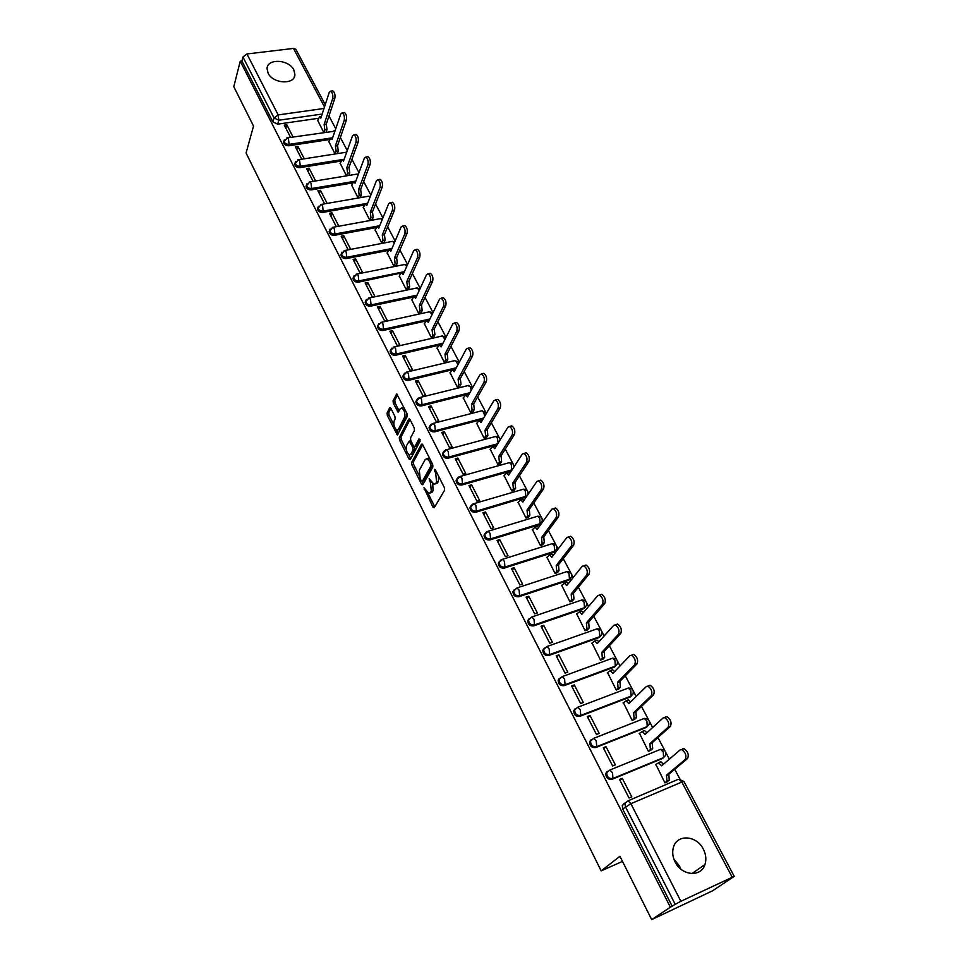 <?xml version="1.0" encoding="UTF-8"?>
<svg xmlns="http://www.w3.org/2000/svg" width="968" height="968" viewBox="0 0 968 968"><rect width="100%" height="100%" fill="white"/><g stroke="black" fill="none" stroke-linecap="round" stroke-linejoin="round"><path stroke-width="1.45" d="M423.996 487.715L432.877 507.002L434.269 507.704L444.59 490.219L444.324 487.557L435.382 469.819L434.39 469.359L435.733 473.509L436.58 482.016L435.721 483.492L433.954 484.29L429.139 478.628L430.47 482.729L431.317 491.139L430.47 492.591L428.764 493.365L423.996 487.715M268.1 73.193C272.952 83.901 294.901 84.99 294.913 74.633L293.836 69.938C288.948 59.314 267.059 58.189 267.059 68.655L268.1 73.193M675.132 862.016C681.641 875.846 701.11 877.468 704.934 864.618C706.543 859.632 706.011 854.49 703.349 849.178C696.718 835.396 677.237 833.896 673.522 847.012C672.046 851.84 672.578 856.849 675.132 862.016M673.885 859.112L679.512 866.058L680.794 869.095M456.981 478.809L456.122 480.406C456.388 483.685 458.275 485.222 461.796 485.016L511.382 470.92M470.908 505.877L469.976 507.534C470.218 510.91 472.13 512.483 475.699 512.254L526.241 497.044M485.077 533.392L484.06 535.122C484.278 538.583 486.202 540.192 489.832 539.95L539.345 524.765L541.197 523.107M499.488 561.367L498.387 563.17C498.58 566.728 500.529 568.373 504.207 568.107L553.865 552.292L555.668 550.695M514.153 589.814L512.943 591.678C513.125 595.344 515.085 597.026 518.812 596.748L568.627 580.268L570.37 578.755M529.072 618.734L527.766 620.682C527.911 624.445 529.883 626.175 533.683 625.872L583.631 608.715L585.313 607.275M544.258 648.161L542.83 650.169C542.951 654.053 544.948 655.832 548.795 655.505L598.889 637.646L600.511 636.291M559.383 678.314L558.173 680.177C558.258 684.17 560.266 685.985 564.187 685.646L614.414 667.073L616.301 665.004M575.077 708.782L573.782 710.693C573.83 714.808 575.851 716.683 579.832 716.32L630.204 697.008L632.068 694.951M591.061 739.794L589.657 741.754C589.669 745.989 591.714 747.925 595.768 747.538L646.261 727.464L648.1 725.419M607.323 771.351L605.823 773.359C605.799 777.727 607.856 779.712 611.982 779.325L662.608 758.452L664.411 756.444M390.903 408.387L389.608 407.855L387.079 413.034L387.357 415.623L397.376 435.019L407.31 416.3L407.032 413.651L396.783 394L393.081 400.728L393.359 403.353L398.138 412.162L400.256 408.726L401.744 407.951C404.418 410.142 405.362 413.251 404.551 417.256L398.368 429.417L396.953 430.155C394.315 427.989 393.371 424.916 394.145 420.959L395.162 418.938L394.884 416.337L390.903 408.387M732.171 877.141L681.835 782.047L630.882 803.694L680.867 901.305L734.216 876.342L712.581 890.802L651.682 919.6L619.919 856.281L601.164 870.897L246.066 153.017L253.531 126.058L233.784 86.684L240.245 61.238L670.364 907.21L675.216 904.342L625.425 806.743L625.025 803.222L628.087 800.802L622.291 805.533L624.227 803.319M651.682 919.6L670.364 907.21M411.678 462.377L411.944 464.979L421.479 484.097L422.834 484.762L432.865 466.975L432.599 464.313L422.798 444.905L421.431 444.288L411.678 462.377L413.396 461.917L413.663 464.507L419.035 475.288M408.944 458.941L399.554 440.113L399.288 437.524L408.726 419.108L410.069 419.664L414.183 427.82L414.461 430.47L410.529 437.959L410.807 440.597L413.517 445.994L414.861 446.599L418.999 438.843L420.148 441.13L410.275 459.558L408.944 458.941L410.662 458.481L408.678 454.512M318.291 118.326L277.671 124.17L278.832 120.226L274.053 117.963L242.944 56.991L246.961 53.966L293.486 48.424L295.869 49.307L325.224 104.701M679.972 779.155L674.72 769.245M669.372 759.142L665.706 752.209M665.028 750.938L657.95 737.568M652.638 727.525L649.334 721.269M648.669 720.01L641.481 706.434M636.194 696.452L633.241 690.862M632.576 689.615L625.292 675.845M620.04 665.936L617.415 660.975M616.761 659.74L609.38 645.789M604.165 635.94L601.866 631.596M601.225 630.374L593.747 616.241M588.568 606.452L586.572 602.701M585.942 601.491L578.368 587.201M573.225 577.472L571.543 574.29M570.914 573.104L563.255 558.645M558.137 548.977L556.757 546.351M556.128 545.178L548.396 530.561M543.314 520.953L542.213 518.872M541.584 517.698L533.779 502.949M528.734 493.402L527.899 491.841M527.282 490.679L519.405 475.784M514.383 466.298L513.827 465.245M513.209 464.096L505.26 449.067M499.367 437.923L491.345 422.774M485.742 412.174L477.66 396.916M472.324 386.837L464.18 371.458M459.122 361.887L450.931 346.399M441.711 336.09L446.042 337.227L437.875 321.739M433.035 312.591L425.025 297.454M420.209 288.367L412.368 273.545M407.589 264.506L399.905 250.01M395.15 241.02L387.636 226.814M382.904 217.885L375.548 203.982M370.853 195.1L363.641 181.488M358.971 172.655L351.916 159.321M347.27 150.548L340.361 137.492M335.739 128.768L328.975 115.978M240.245 61.238L241.915 61.032L242.944 56.991M680.867 901.305L675.216 904.342M655.856 764.418L664.919 782.858L667.484 781.587M622.255 778.308L619.532 779.434L629.043 797.995L631.765 796.845L622.255 778.308L619.992 780.317M605.992 746.63L603.282 747.707L612.623 765.942L615.346 764.841L605.992 746.63L603.79 748.712M639.461 733.272L648.403 751.374L650.968 750.139M590.02 715.497L587.31 716.538L596.482 734.458L599.204 733.393L590.02 715.497L587.879 717.663M623.368 702.671L632.177 720.434L634.73 719.236M574.314 684.908L571.616 685.913L580.631 703.518L583.341 702.49L574.314 684.908L572.245 687.147M607.553 672.578L616.229 690.027L618.77 688.865M558.887 654.852L556.189 655.808L565.058 673.111L567.756 672.131L558.887 654.852L556.878 657.151M592.005 643.006L600.559 660.152L603.088 659.014M543.714 625.292L541.027 626.223L549.751 643.224L552.438 642.28L543.714 625.292L541.778 627.675M576.722 613.93L585.144 630.773L587.673 629.672M528.806 596.252L526.132 597.135L534.699 613.857L537.373 612.95L528.806 596.252L526.931 598.696M561.706 585.325L569.995 601.89L572.511 600.813M514.141 567.684L511.479 568.543L519.901 584.974L522.575 584.103L514.141 567.684L512.326 570.2M546.944 557.205L555.1 573.479L557.604 572.439M512.992 591.509L513.839 590.359M499.73 539.599L497.068 540.422L505.356 556.588L508.019 555.753L499.73 539.599L497.963 542.165M532.412 529.544L540.446 545.553L542.939 544.536M485.549 511.975L482.899 512.762L491.042 528.661L493.704 527.862L485.549 511.975L483.843 514.601M518.134 502.331L526.035 518.074L528.516 517.094M471.597 484.811L468.96 485.561L476.97 501.194L479.62 500.432L471.597 484.811L469.952 487.485M504.074 475.566L511.854 491.042L514.335 490.086M457.876 458.082L455.25 458.796L463.127 474.187L465.765 473.449L457.876 458.082L456.279 460.816M490.244 449.225L497.903 464.446L500.371 463.527M444.385 431.776L441.759 432.466L449.515 447.603L452.141 446.901L444.385 431.776L442.836 434.571M476.643 423.294L484.181 438.274L486.638 437.379M431.099 405.894L428.485 406.56L436.12 421.455L438.734 420.777L431.099 405.894L429.598 408.738M463.249 397.787L470.678 412.525L473.122 411.654M418.031 380.424L415.417 381.065L422.931 395.718L425.545 395.077L418.031 380.424L416.579 383.316M450.072 372.668L457.38 387.176L459.812 386.329M405.156 355.365L402.555 355.97L409.948 370.393L412.562 369.776L405.156 355.365L403.753 358.293M437.088 347.948L444.288 362.226L446.72 361.403M392.488 330.681L389.898 331.262L397.183 345.467L399.772 344.874L392.488 330.681L391.132 333.657M424.311 323.602L431.401 337.663L433.821 336.864M380.025 306.384L377.435 306.941L384.599 320.928L387.188 320.36L380.025 306.384L378.706 309.409M411.739 299.632L418.721 313.475L421.116 312.688M367.743 282.462L365.166 282.995L372.22 296.765L374.798 296.22L367.743 282.462L366.473 285.524M399.348 276.025L406.221 289.65L408.617 288.9M355.643 258.904L353.09 259.412L360.036 272.964L362.601 272.456L355.643 258.904L354.421 262.013M387.152 252.781L393.916 266.2L396.299 265.462M343.737 235.708L341.184 236.18L348.032 249.538L350.585 249.042L343.737 235.708L342.551 238.842M375.124 229.876L381.803 243.089L384.175 242.375M332.012 212.851L329.459 213.299L336.199 226.464L338.752 225.992L332.012 212.851L330.862 216.033M363.29 207.309L369.861 220.329L372.232 219.639M320.456 190.345L317.915 190.769L324.558 203.728L327.099 203.292L320.456 190.345L319.343 193.552M351.626 185.082L358.099 197.908L360.459 197.23M340.131 163.168L346.508 175.813M315.616 180.919L309.07 168.166L307.993 171.409M309.07 168.166L306.541 168.565L313.087 181.331M328.805 141.582L335.061 153.985M304.267 158.812L297.854 146.301L296.813 149.58M297.854 146.301L295.337 146.688L301.75 159.212M329.495 139.561L288.682 145.757L289.105 144.365C286.117 144.365 284.423 143.179 284.023 140.82L284.35 139.876M340.869 161.099L299.85 167.645L300.298 166.278C297.273 166.29 295.567 165.08 295.167 162.672L295.543 161.68M352.412 182.952L311.2 189.873L311.648 188.518C308.598 188.542 306.88 187.32 306.493 184.852L306.892 183.799M364.137 205.119L322.707 212.44L323.179 211.097C320.093 211.133 318.363 209.887 317.976 207.37L318.436 206.244M376.032 227.625L334.396 235.333L334.88 234.014C331.758 234.062 330.015 232.792 329.64 230.227L330.149 229.029M388.12 250.47L346.254 258.589L346.762 257.282C343.616 257.343 341.849 256.06 341.474 253.422L342.043 252.152M406.306 289.638L407.455 287.109L406.79 281.519L417.498 257.682C418.236 254.1 417.486 251.438 415.248 249.696L413.735 250.627L403.124 274.561L401.611 272.903L358.305 282.196L358.825 280.901C355.643 280.986 353.864 279.679 353.501 276.981L354.131 275.638M412.864 297.188L370.538 306.166L371.083 304.896C367.852 304.993 366.061 303.662 365.71 300.903L366.412 299.475M425.545 321.086L382.965 330.524L383.534 329.265C380.267 329.374 378.452 328.019 378.113 325.188L377.556 326.446C377.895 329.277 379.698 330.632 382.965 330.524M438.468 345.334L395.585 355.256L396.166 354.022C392.863 354.143 391.048 352.763 390.709 349.859L391.58 348.274M455.674 368.977L452.346 369.776M451.657 369.945L408.411 380.388L409.016 379.166C405.665 379.311 403.825 377.895 403.511 374.931L404.479 373.249M469.202 393.903L421.443 405.919L422.06 404.721C418.672 404.878 416.821 403.426 416.506 400.389L417.595 398.622M482.996 419.204L434.68 431.861L435.322 430.675C431.885 430.857 430.022 429.381 429.719 426.259L430.929 424.407M497.044 444.881L448.124 458.215L448.789 457.065C445.316 457.259 443.429 455.746 443.15 452.552L444.481 450.604M601.164 870.897L622.485 861.399M293.074 137.008L286.794 124.775L284.289 125.138L290.557 137.383M317.637 120.31L323.76 132.434M286.794 124.775L285.802 128.078M283.854 141.388L283.6 142.211C283.999 144.571 285.693 145.744 288.682 145.757M295.01 163.181L294.732 164.052C295.131 166.46 296.837 167.658 299.85 167.645M306.348 185.299L306.033 186.219C306.42 188.675 308.139 189.897 311.2 189.873M317.843 207.745L317.504 208.713C317.891 211.23 319.621 212.464 322.707 212.44M329.531 230.529L329.156 231.546C329.531 234.123 331.274 235.381 334.396 235.333M341.389 253.652L340.978 254.741C341.341 257.367 343.108 258.65 346.254 258.589M353.441 277.126L352.981 278.276C353.344 280.974 355.111 282.281 358.305 282.196M365.686 300.963L365.178 302.173C365.529 304.932 367.32 306.263 370.538 306.166M390.733 349.787L390.128 351.106C390.467 353.998 392.282 355.389 395.585 355.256M403.547 374.785L402.906 376.153C403.233 379.117 405.06 380.533 408.411 380.388M416.579 400.171L415.889 401.587C416.204 404.636 418.055 406.076 421.443 405.919M429.828 425.968L429.09 427.445C429.381 430.566 431.244 432.031 434.68 431.861M443.296 452.177L442.497 453.714C442.775 456.908 444.651 458.409 448.124 458.215M241.915 61.032L272.903 121.907L277.671 124.17M672.215 906.338L622.69 809.042L622.291 805.533M430.216 492.954L432.2 492.107L430.47 492.591M432.744 483.516L433.047 490.655L432.2 492.107M435.455 483.867L437.463 483.008L435.721 483.492M438.589 476.195L438.322 481.519L437.463 483.008M427.759 492.772L434.789 506.821M422.701 444.699L413.396 461.917M422.169 481.556L423.331 483.867M421.346 480.951L422.29 481.411L431.075 465.765L429.683 461.506L427.021 458.638L425.242 459.485L419.301 470.242L420.16 478.591L421.346 480.951M422.229 481.495L424.02 480.927L422.29 481.411M432.902 465.1L424.02 480.927M429.816 458.796L427.19 458.699M406.294 449.733L401.272 439.666L399.554 440.113M410.009 419.555L400.994 437.076L401.272 439.666M414.764 446.756L416.603 446.139L420.1 439.593M406.512 445.619C405.713 449.588 406.669 452.685 409.379 454.912L410.807 454.21L413.034 450.035L412.767 447.41L409.258 441.142L406.512 445.619M410.529 454.597L412.525 453.75L410.807 454.21M414.461 446.889L414.764 449.575L412.525 453.75M398.066 429.865L400.086 428.981L398.368 429.417M406.499 412.598L406.282 416.821L400.086 428.981M404.116 407.855L402.337 407.794M397.509 394.787L394.811 400.304L395.089 402.918L399.131 410.976M396.384 429.865L398.368 433.833M390.878 408.339L388.785 412.61L389.063 415.187L393.916 424.916M664.895 782.797L666.964 781.079L666.492 775.174L685.271 759.444C686.748 755.633 685.538 752.366 681.654 749.607L680.177 749.897L661.567 765.821L658.651 762.784L655.433 764.78M624.445 803.234L624.033 804.069M659.765 762.07L660.95 761.828L663.491 764.175M682.525 748.93L683.989 748.639C687.885 751.386 689.095 754.665 687.619 758.464L668.791 774.206L669.263 780.111L666.964 781.079M667.037 781.962L669.263 780.111M668.791 774.206L666.492 775.174M648.379 751.325L650.387 749.547L649.903 743.642L668.114 727.295C669.541 723.507 668.368 720.277 664.605 717.603L663.116 717.929L645.063 734.458L642.256 731.53L639.098 733.623M643.357 730.876L644.555 730.61L646.926 732.752M665.452 716.998L666.94 716.671C670.715 719.345 671.877 722.564 670.449 726.351L652.202 742.71L652.686 748.603L650.387 749.547M650.569 750.49L652.686 748.603M652.202 742.71L649.903 743.642M632.165 720.398L634.113 718.546L633.604 712.666L651.27 695.726C652.638 691.951 651.5 688.756 647.87 686.155L646.358 686.518L628.861 703.639L626.151 700.808L623.029 702.998M627.228 700.227L628.45 699.937L630.652 701.873M648.681 685.634L650.193 685.271C653.848 687.861 654.973 691.043 653.594 694.818L635.903 711.77L636.399 717.651L634.113 718.546M634.379 719.575L636.399 717.651M635.903 711.77L633.604 712.666M616.217 690.002L618.104 688.091L617.596 682.222L634.718 664.713C636.036 660.95 634.935 657.804 631.414 655.275L629.89 655.675L612.925 673.353L610.324 670.63L607.251 672.905M611.377 670.11L612.611 669.783L614.656 671.538M632.213 654.816L633.737 654.416C637.271 656.945 638.372 660.079 637.041 663.842L619.883 681.363L620.391 687.232L618.104 688.091M618.455 689.192L620.391 687.232M619.883 681.363L617.596 682.222M600.547 660.128L602.374 658.155L601.854 652.311L618.455 634.246C619.738 630.495 618.661 627.385 615.249 624.929L613.712 625.364L597.268 643.587L594.763 640.949L591.726 643.321M595.804 640.489L597.038 640.138L598.938 641.724M616.035 624.541L617.572 624.106C620.984 626.562 622.061 629.66 620.778 633.411L604.129 651.476L604.661 657.32L602.374 658.155M602.798 659.329L604.661 657.32M604.129 651.476L601.854 652.311M585.144 630.761L586.923 628.728L586.378 622.896L602.483 604.31C603.705 600.571 602.677 597.498 599.374 595.114L597.825 595.574L581.865 614.317L579.457 611.776L576.468 614.232M580.485 611.377L581.732 611.002L583.486 612.417M600.136 594.788L601.685 594.316C604.988 596.712 606.029 599.773 604.794 603.512L588.653 622.097L589.197 627.93L586.923 628.728M587.407 629.974L589.197 627.93M588.653 622.097L586.378 622.896M569.995 601.89L571.725 599.797L571.168 593.977L586.777 574.883C587.963 571.156 586.959 568.131 583.752 565.796L582.204 566.304L566.728 585.543L564.417 583.099L561.464 585.628M565.421 582.76L566.679 582.349L568.289 583.619M584.503 565.554L586.063 565.046C589.27 567.369 590.274 570.394 589.088 574.121L573.431 593.215L573.988 599.023L571.725 599.797M572.257 601.116L573.988 599.023M573.431 593.215L571.168 593.977M555.112 573.479L556.769 571.35L556.213 565.554L571.35 545.964C572.487 542.249 571.507 539.261 568.41 536.986L566.849 537.53L551.845 557.253L549.618 554.882L546.714 557.507M550.659 554.555L551.869 554.168L553.345 555.293M569.196 536.744L570.709 536.272C573.818 538.535 574.798 541.523 573.649 545.226L558.476 564.816L559.032 570.612L556.769 571.35M557.374 572.741L559.032 570.612M558.476 564.816L556.213 565.554M540.471 545.541L542.08 543.363L541.499 537.591L556.176 517.541C557.278 513.839 556.322 510.874 553.309 508.672L551.748 509.241L537.204 529.436L535.062 527.149L532.206 529.835M536.127 526.81L537.313 526.447L538.644 527.439M554.144 508.418L555.608 507.97C558.621 510.184 559.577 513.137 558.463 516.839L543.762 536.889L544.331 542.661L542.08 543.363M542.721 544.827L544.331 542.661M543.762 536.889L541.499 537.591M526.072 518.061L527.62 515.847L527.028 510.088L541.257 489.59C542.31 485.9 541.39 482.971 538.474 480.818L536.901 481.435L522.817 502.065L520.736 499.851L517.928 502.622M521.849 499.524L524.196 500.045M539.357 480.564L540.761 480.152C543.677 482.306 544.609 485.222 543.544 488.913L529.278 509.41L529.871 515.17L527.62 515.847M528.31 517.384L529.871 515.17M529.278 509.41L527.028 510.088M511.903 491.03L513.391 488.779L512.798 483.032L526.592 462.099C527.608 458.421 526.701 455.529 523.87 453.435L522.309 454.077L508.648 475.143L506.651 473.001L503.892 475.857M507.789 472.674L509.967 473.11M524.801 453.169L526.156 452.794C528.988 454.899 529.895 457.779 528.867 461.458L515.049 482.391L515.641 488.126L513.391 488.779M514.141 490.377L515.641 488.126M515.049 482.391L512.798 483.032M497.963 464.434L499.403 462.147L498.798 456.424L512.169 435.068C513.149 431.401 512.266 428.546 509.519 426.501L507.958 427.178L494.709 448.656L492.785 446.587L490.074 449.515M493.958 446.26L495.979 446.599M510.487 426.235L511.794 425.884C514.54 427.941 515.424 430.796 514.444 434.45L501.037 455.807L501.642 461.518L499.403 462.147M500.19 463.805L501.642 461.518M501.037 455.807L498.798 456.424M484.242 438.262L485.634 435.939L485.016 430.228L497.976 408.484C498.919 404.83 498.06 401.998 495.398 400.002L493.837 400.728L480.999 422.592L479.136 420.584L476.474 423.585M480.346 420.269L482.209 420.523M496.415 399.748L497.661 399.421C500.335 401.417 501.194 404.237 500.238 407.891L487.255 429.635L487.86 435.334L485.634 435.939M486.468 437.669L487.86 435.334M487.255 429.635L485.016 430.228M470.738 412.513L472.094 410.142L471.464 404.467L484.012 382.324C484.92 378.682 484.085 375.886 481.495 373.938L479.946 374.701L467.508 396.94L465.717 394.992L463.091 398.066M466.951 394.69L468.657 394.871M482.56 373.672L483.758 373.382C486.347 375.33 487.194 378.125 486.275 381.767L473.691 403.898L474.308 409.573L472.094 410.142M472.953 411.932L474.308 409.573M473.691 403.898L471.464 404.467M457.453 387.164L458.747 384.768L458.118 379.093L470.279 356.587C471.15 352.969 470.339 350.198 467.822 348.286L466.274 349.085L454.222 371.7L452.492 369.812L449.914 372.958M453.762 369.51L455.323 369.631M468.923 348.032L470.073 347.754C472.59 349.666 473.412 352.425 472.541 356.055L460.332 378.548L460.962 384.211L458.747 384.768M459.655 386.607L460.962 384.211M460.332 378.548L458.118 379.093M444.36 362.214L445.631 359.781L444.99 354.131L456.763 331.274C457.61 327.656 456.811 324.921 454.367 323.046L452.83 323.881L441.154 346.846L439.472 345.019L436.943 348.226M440.779 344.717L442.194 344.777M455.504 322.792L456.618 322.55C459.062 324.413 459.861 327.148 459.014 330.754L447.192 353.61L447.833 359.249L445.631 359.781M446.563 361.681L447.833 359.249M447.192 353.61L444.99 354.131M431.486 337.638L432.708 335.182L432.055 329.556L443.465 306.348C444.276 302.754 443.489 300.032 441.118 298.217L439.593 299.076L428.279 322.38L426.658 320.614L424.178 323.893M427.989 320.311L429.272 320.323M442.303 297.962L443.368 297.733C445.74 299.548 446.526 302.258 445.716 305.864L434.257 329.059L434.898 334.674L432.708 335.182M433.676 337.142L434.898 334.674M434.257 329.059L432.055 329.556M418.805 313.45L419.979 310.958L419.325 305.356L430.385 281.821C431.159 278.227 430.385 275.541 428.086 273.762L426.561 274.67L415.611 298.289L414.038 296.571L411.606 299.911M415.393 296.281L416.555 296.244M429.296 273.508L430.312 273.303C432.623 275.081 433.398 277.768 432.611 281.361L421.516 304.884L422.169 310.486L419.979 310.958M420.983 312.979L422.169 310.486M421.516 304.884L419.325 305.356M400.389 273.666L399.227 276.316M403.003 272.625L404.019 272.553M416.494 249.454L417.474 249.26C419.725 251.002 420.463 253.664 419.725 257.234L408.968 281.071L409.633 286.661L407.455 287.109M408.496 289.178L409.633 286.661M408.968 281.071L406.79 281.519M394.012 266.176L395.113 263.623L394.436 258.057L404.805 233.905C405.519 230.348 404.793 227.71 402.603 226.004L401.103 226.972L390.83 251.196L389.378 249.587L387.031 253.059M390.782 249.321L391.677 249.212M403.898 225.762L404.83 225.58C407.008 227.286 407.746 229.924 407.032 233.494L396.626 257.621L397.291 263.187L395.113 263.623M396.178 265.74L397.291 263.187M396.626 257.621L394.436 258.057M381.888 243.077L382.953 240.487L382.275 234.946L392.318 210.504C393.008 206.946 392.282 204.333 390.164 202.663L388.676 203.679L378.73 228.194L377.314 226.621L375.015 230.154M378.754 226.367L377.314 226.621M391.483 202.433L392.379 202.276C394.496 203.946 395.222 206.559 394.533 210.104L384.453 234.534L385.131 240.076L382.953 240.487M384.054 242.653L385.131 240.076M384.453 234.534L382.275 234.946M369.957 220.317L370.986 217.703L370.296 212.173L380.025 187.465C380.678 183.92 379.976 181.331 377.907 179.685L376.431 180.738L366.799 205.518L365.432 204.006L363.181 207.588M366.896 203.752L367.55 203.607M379.25 179.467L380.109 179.322C382.179 180.956 382.88 183.545 382.227 187.078L372.474 211.786L373.152 217.316L370.986 217.703M372.111 219.917L373.152 217.316M372.474 211.786L370.296 212.173M358.196 197.883L359.189 195.258L358.499 189.74L367.913 164.766C368.542 161.232 367.84 158.667 365.831 157.058L364.367 158.135L355.05 183.194L353.731 181.718L351.517 185.36M367.211 156.84L368.034 156.707C370.042 158.316 370.732 160.882 370.103 164.403L360.665 189.377L361.354 194.883L359.189 195.258M360.35 197.52L361.354 194.883M360.665 189.377L358.499 189.74M346.604 175.789L347.572 173.139L346.871 167.645L355.982 142.405C356.575 138.884 355.897 136.343 353.937 134.77L352.497 135.883L343.483 161.184L342.2 159.756L340.034 163.459M355.353 134.552L356.127 134.443C358.099 136.004 358.777 138.557 358.16 142.066L349.024 167.295L349.726 172.776L347.572 173.139M348.758 175.438L349.726 172.776M349.024 167.295L346.871 167.645M335.218 153.96L336.126 151.335L335.424 145.865L344.221 120.383C344.802 116.874 344.136 114.357 342.224 112.808L340.796 113.958L332.072 139.501L330.838 138.109L328.709 141.873M332.351 137.88L330.645 138.085M343.664 112.603L344.402 112.494C346.326 114.042 346.992 116.559 346.411 120.068L337.566 145.539L338.268 151.008L336.126 151.335M337.348 153.622L338.268 151.008M337.566 145.539L335.424 145.865M323.99 132.398L324.837 129.857L324.135 124.412L332.641 98.688C333.198 95.191 332.544 92.686 330.681 91.173L329.265 92.347L320.831 118.144L319.634 116.789L317.552 120.601M332.145 90.98L332.859 90.883C334.722 92.396 335.376 94.9 334.819 98.385L326.264 124.098L326.978 129.543L324.837 129.857M326.119 132.084L326.978 129.543M326.264 124.098L324.135 124.412M425.448 489.179L424.178 489.53M435.902 470.859L434.584 471.222M430.627 480.104L429.332 480.467M512.12 469.795L462.486 483.879C458.953 484.097 457.065 482.56 456.799 479.269L458.275 477.236M511.019 471.053L511.745 469.928L511.286 464.471L509.446 462.619L508.357 462.922M522.333 489.53L523.458 489.203C526.967 489.312 528.419 491.079 527.826 494.479L527.693 494.926M527.003 495.931L476.413 511.152C472.832 511.37 470.92 509.797 470.678 506.421L472.299 504.316M525.067 497.697L525.818 496.584L525.382 491.115L523.458 489.203L474.03 503.614L475.905 505.599L476.413 511.152L475.699 512.254M536.538 516.573L537.7 516.21C541.281 516.319 542.745 518.11 542.116 521.571L540.132 523.688L490.57 538.861C486.94 539.115 485.004 537.506 484.786 534.034L486.565 531.843M539.345 524.765L540.132 523.688L539.696 518.207L537.7 516.21L488.126 531.25L490.062 533.308L490.57 538.861L489.832 539.95M550.974 544.052L552.183 543.677C555.826 543.774 557.314 545.589 556.636 549.122L554.664 551.228L504.957 567.054C501.279 567.321 499.331 565.663 499.125 562.106L501.085 559.831M553.865 552.292L554.664 551.228L554.253 545.734L552.183 543.677L502.452 559.347L504.473 561.476L504.957 567.054L504.207 568.107M565.651 572.003L566.897 571.592C570.624 571.689 572.124 573.54 571.398 577.134L569.45 579.239L519.598 595.719C515.859 595.998 513.899 594.304 513.718 590.637L517.021 587.915L519.126 590.129L519.598 595.719L518.812 596.748M568.627 580.268L569.45 579.239L569.051 573.734L566.897 571.592L517.021 587.915L512.943 591.678M581.054 600.245L581.853 599.979C585.664 600.063 587.189 601.951 586.414 605.617L584.478 607.71L534.481 624.868C530.682 625.171 528.709 623.44 528.564 619.665L531.843 616.979L534.021 619.266L534.481 624.868L533.683 625.872M583.631 608.715L584.478 607.71L584.091 602.193L581.853 599.979L531.843 616.979L527.766 620.682M596.494 629.043L597.062 628.837C600.959 628.922 602.495 630.846 601.685 634.585L599.773 636.678L549.63 654.525C545.77 654.852 543.786 653.073 543.665 649.189L546.908 646.527L549.183 648.911L549.63 654.525L548.795 655.505M598.889 637.646L599.773 636.678L599.398 631.136L597.062 628.837L546.908 646.527L542.83 650.169M612.139 658.337L612.538 658.192C616.519 658.276 618.08 660.224 617.209 664.048L615.321 666.129L565.046 684.703C561.113 685.041 559.105 683.214 559.02 679.221L562.251 676.608L564.61 679.076L565.046 684.703L564.187 685.646M614.414 667.073L615.321 666.129L614.958 660.587L612.538 658.192L562.251 676.608L558.173 680.177M628.026 688.151L628.268 688.054C632.346 688.127 633.919 690.124 632.999 694.032L631.136 696.089L580.727 715.413C576.734 715.775 574.714 713.888 574.653 709.774L577.848 707.197L580.304 709.774L580.727 715.413L579.832 716.32M630.204 697.008L631.136 696.089L630.785 690.535L628.268 688.054L577.848 707.197L573.782 710.693M644.156 718.474L644.277 718.425C648.451 718.51 650.048 720.543 649.068 724.536L647.229 726.569L596.687 746.667C592.622 747.042 590.577 745.106 590.565 740.871L593.723 738.342L596.288 741.016L596.687 746.667L595.768 747.538M646.261 727.464L647.229 726.569L646.902 721.003L644.277 718.425L593.723 738.342L589.657 741.754M605.823 773.359L609.876 770.032L660.551 749.341C664.835 749.413 666.456 751.495 665.403 755.585L663.6 757.593L612.925 778.478C608.787 778.865 606.742 776.88 606.767 772.512L609.876 770.032L612.55 772.815L612.925 778.478L611.982 779.325M662.608 758.452L663.6 757.593L663.286 752.015L660.563 749.341M322.175 114.042L278.832 120.226L278.179 114.926L323.99 108.464M324.486 106.976L293.486 48.424M246.961 53.966L278.179 114.926L274.053 117.963L272.903 121.907M330.378 138.121L289.105 144.365L288.464 139.053L287.363 137.855L283.6 142.211M344.16 159.284L300.298 166.278L299.656 160.954L298.531 159.72L294.732 164.052M355.825 181.113L311.648 188.518L311.018 183.17L309.857 181.899L306.033 186.219M367.683 203.256L323.179 211.097L322.55 205.736L321.352 204.417L317.504 208.713M379.722 225.726L334.88 234.014L334.262 228.629L333.016 227.274L329.156 231.546M391.967 248.534L346.762 257.282L346.157 251.886L344.862 250.482L340.978 254.741M404.406 271.669L358.825 280.901L358.233 275.493L356.889 274.041L352.981 278.276M417.051 295.167L371.083 304.896L370.49 299.475L369.098 297.975L365.178 302.173M429.913 319.004L383.534 329.265L382.941 323.82L381.501 322.271L378.113 325.188L378.899 323.687M443.005 343.204L396.166 354.022L395.597 348.565L394.097 346.955L390.128 351.106M456.315 367.767L409.016 379.166L408.448 373.696L406.899 372.027L402.906 376.153M469.867 392.706L422.06 404.721L421.504 399.227L419.894 397.509L415.889 401.587M483.673 418.031L435.322 430.675L434.777 425.17L433.107 423.391L429.09 427.445M497.746 443.731L448.789 457.065L448.257 451.548L446.526 449.696L442.497 453.714M461.796 485.016L462.486 483.879L461.966 478.349L460.163 476.438L456.122 480.406M501.279 559.734L502.452 559.347L498.387 563.17M486.989 531.614L488.126 531.25L484.06 535.122M472.928 503.953L474.03 503.614L469.976 507.534M459.11 476.752L509.446 462.619C512.411 462.583 513.923 464.023 513.984 466.915M445.51 449.987L495.652 436.459L497.431 438.25L498.169 443.041M494.6 436.749L495.652 436.459C498.145 436.35 499.633 437.488 500.141 439.859M432.115 423.657L482.076 410.722L483.794 412.453L484.666 416.337M481.072 410.976L482.076 410.722L486.372 413.433M418.95 397.751L468.718 385.385L470.363 387.055L471.234 390.261M467.75 385.627L472.759 387.551M405.991 372.256L455.565 360.435L457.961 364.682M454.621 360.665L459.304 362.153M393.226 347.173L442.606 335.884L444.869 339.538M380.666 322.465L429.852 311.696L431.946 314.83M428.993 311.89L432.962 312.737M368.3 298.156L417.293 287.883L419.204 290.533M416.458 288.065L420.064 288.67M356.115 274.21L404.914 264.433L406.645 266.623M404.128 264.591L407.359 265.014M344.124 250.627L392.73 241.334L394.266 243.125M391.967 241.48L394.847 241.734M332.302 227.407L380.726 218.574L382.058 219.99M379.988 218.707L382.517 218.853M320.662 204.538L368.893 196.165L370.018 197.242M368.191 196.286L370.369 196.322M309.203 182.02L357.24 174.071L358.16 174.845M356.563 174.179L358.414 174.155M297.902 159.817L345.745 152.303L346.459 152.823M345.104 152.399L346.629 152.339M286.77 137.952L334.928 131.152M333.815 130.934L335.025 130.849M622.69 809.042L630.882 803.694L628.087 800.802L677.818 779.494M681.835 782.047L683.94 781.491L678.991 779.264L681.835 782.047M433.047 490.655L431.317 491.139M431.825 482.354L430.47 482.729M438.322 481.519L436.58 482.016M437.052 473.146L435.733 473.509M434.608 506.506L432.877 507.002M422.157 444.094L421.431 444.288M423.197 483.625L421.479 484.097M413.663 464.507L411.944 464.979M432.817 465.281L431.075 465.765M432.212 463.539L430.881 463.902M431.002 461.155L429.683 461.506M400.994 437.076L399.288 437.524M409.476 418.914L408.726 419.108M416.603 446.139L414.861 446.599M414.764 449.575L413.034 450.035M414.498 446.95L412.767 447.41M411.352 441.674L410.057 442.013M406.282 416.821L404.551 417.256M399.094 410.892L397.376 411.327M395.089 402.918L393.359 403.353M394.811 400.304L393.081 400.728M396.989 394.121L396.227 394.303M398.308 433.724L396.602 434.172M389.063 415.187L387.357 415.623M388.785 412.61L387.079 413.034M390.346 407.661L389.608 407.855M662.415 765.095L661.41 765.519M668.961 774.509L666.649 775.477M687.619 758.464L685.271 759.444M645.765 733.817L644.906 734.155M652.359 743.013L650.06 743.944M670.449 726.351L668.114 727.295M629.454 703.058L628.704 703.349M636.061 712.073L633.762 712.968M653.594 694.818L651.27 695.726M613.434 672.82L612.768 673.062M620.028 681.654L617.741 682.513M637.041 663.842L634.718 664.713M597.716 643.091L597.111 643.296M604.286 651.766L601.999 652.589M620.778 633.411L618.455 634.246M588.798 622.388L586.523 623.174M604.794 603.512L602.483 604.31M573.576 593.493L571.314 594.255M589.088 574.121L586.777 574.883M558.621 565.094L556.358 565.82M573.649 545.226L571.35 545.964M543.895 537.155L541.644 537.857M558.463 516.839L556.176 517.541M529.423 509.676L527.173 510.354M543.544 488.913L541.257 489.59M515.182 482.645L512.931 483.298M528.867 461.458L526.592 462.099M501.17 456.061L498.931 456.678M514.444 434.45L512.169 435.068M487.388 429.889L485.149 430.482M500.238 407.891L497.976 408.484M473.812 404.14L471.597 404.709M486.275 381.767L484.012 382.324M460.466 378.791L458.251 379.335M472.541 356.055L470.279 356.587M447.313 353.852L445.111 354.373M459.014 330.754L456.763 331.274M434.378 329.289L432.176 329.786M445.716 305.864L443.465 306.348M421.637 305.114L419.446 305.586M432.611 281.361L430.385 281.821M409.089 281.301L406.911 281.748M419.725 257.234L417.498 257.682M396.735 257.851L394.557 258.274M407.032 233.494L404.805 233.905M384.574 234.752L382.396 235.163M394.533 210.104L392.318 210.504M372.583 212.004L370.417 212.391M382.227 187.078L380.025 187.465M360.774 189.583L358.62 189.958M370.103 164.403L367.913 164.766M349.133 167.5L346.992 167.851M358.16 142.066L355.982 142.405M337.675 145.744L335.533 146.071M346.411 120.068L344.221 120.383M326.373 124.303L324.232 124.618M334.819 98.385L332.641 98.688M294.078 77.44L294.913 74.633M691.902 873.584L704.934 864.618M377.556 326.446L378.113 325.188M734.216 876.342L683.94 781.491M428.776 458.166L427.021 458.638M410.868 440.718L409.258 441.142M403.474 407.516L401.744 407.951M660.95 761.828L658.651 762.784M683.989 748.639L681.654 749.607M644.555 730.61L642.256 731.53M666.94 716.671L664.605 717.603M628.45 699.937L626.151 700.808M650.193 685.271L647.87 686.155M612.611 669.783L610.324 670.63M633.737 654.416L631.414 655.275M597.038 640.138L594.763 640.949M617.572 624.106L615.249 624.929M581.732 611.002L579.457 611.776M601.685 594.316L599.374 595.114M566.679 582.349L564.417 583.099M586.063 565.046L583.752 565.796M551.869 554.168L549.618 554.882M570.709 536.272L568.41 536.986M537.313 526.447L535.062 527.149M555.608 507.97L553.309 508.672M522.986 499.185L520.736 499.851M540.761 480.152L538.474 480.818M508.89 472.36L506.651 473.001M526.156 452.794L523.87 453.435M495.023 445.97L492.785 446.587M511.794 425.884L509.519 426.501M481.362 420.003L479.136 420.584M497.661 399.421L495.398 400.002M467.931 394.436L465.717 394.992M483.758 373.382L481.495 373.938M454.706 369.28L452.492 369.812M470.073 347.754L467.822 348.286M441.686 344.511L439.472 345.019M456.618 322.55L454.367 323.046M428.86 320.118L426.658 320.614M443.368 297.733L441.118 298.217M416.24 296.111L414.038 296.571M430.312 273.303L428.086 273.762M403.801 272.456L401.611 272.903M417.474 249.26L415.248 249.696M391.556 249.163L389.378 249.587M404.83 225.58L402.603 226.004M392.379 202.276L390.164 202.663M367.537 203.631L365.432 204.006M380.109 179.322L377.907 179.685M355.728 181.379L353.731 181.718M368.034 156.707L365.831 157.058M344.1 159.454L342.2 159.756M356.127 134.443L353.937 134.77M332.641 137.843L330.838 138.109M344.402 112.494L342.224 112.808M321.352 116.535L319.634 116.789M332.859 90.883L330.681 91.173"/></g></svg>
